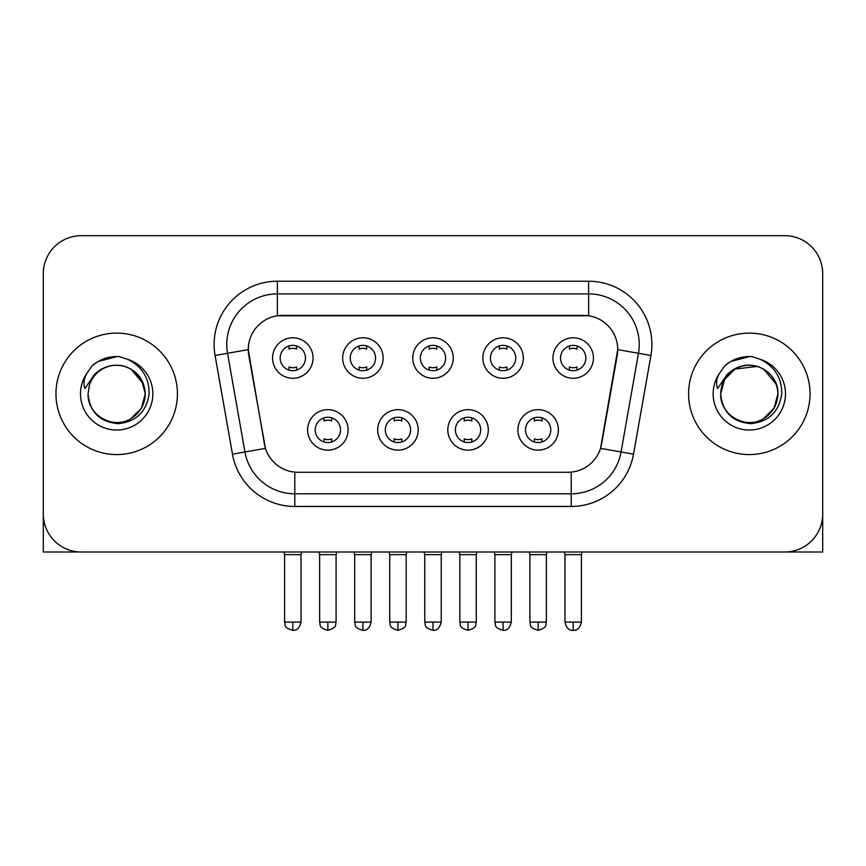 <?xml version="1.0" encoding="UTF-8"?>
<svg xmlns="http://www.w3.org/2000/svg" width="866" height="866" viewBox="0 0 866 866"><rect width="100%" height="100%" fill="white"/><g stroke="black" fill="none" stroke-linecap="round" stroke-linejoin="round"><path stroke-width="1.3" d="M418.191 429.904A20.243 20.243 0 0 1 397.949 450.147A20.243 20.243 0 0 1 377.706 429.904A20.243 20.243 0 0 1 397.949 409.661A20.243 20.243 0 0 1 418.191 429.904M385.305 429.904A12.654 12.654 0 0 0 397.949 442.548A12.654 12.654 0 0 0 410.603 429.904A12.654 12.654 0 0 0 397.949 417.25A12.654 12.654 0 0 0 385.305 429.904M488.294 429.904A20.243 20.243 0 0 1 468.051 450.147A20.243 20.243 0 0 1 447.809 429.904A20.243 20.243 0 0 1 468.051 409.661A20.243 20.243 0 0 1 488.294 429.904M455.397 429.904A12.654 12.654 0 0 0 468.051 442.548A12.654 12.654 0 0 0 480.695 429.904A12.654 12.654 0 0 0 468.051 417.25A12.654 12.654 0 0 0 455.397 429.904M558.386 429.904A20.243 20.243 0 0 1 538.143 450.147A20.243 20.243 0 0 1 517.9 429.904A20.243 20.243 0 0 1 538.143 409.661A20.243 20.243 0 0 1 558.386 429.904M525.489 429.904A12.654 12.654 0 0 0 538.143 442.548A12.654 12.654 0 0 0 550.798 429.904A12.654 12.654 0 0 0 538.143 417.25A12.654 12.654 0 0 0 525.489 429.904M348.1 429.904A20.243 20.243 0 0 1 327.857 450.147A20.243 20.243 0 0 1 307.614 429.904A20.243 20.243 0 0 1 327.857 409.661A20.243 20.243 0 0 1 348.1 429.904M315.202 429.904A12.654 12.654 0 0 0 327.857 442.548A12.654 12.654 0 0 0 340.511 429.904A12.654 12.654 0 0 0 327.857 417.25A12.654 12.654 0 0 0 315.202 429.904M383.151 358.037A20.243 20.243 0 0 1 362.908 378.28A20.243 20.243 0 0 1 342.665 358.037A20.243 20.243 0 0 1 362.908 337.794A20.243 20.243 0 0 1 383.151 358.037M350.254 358.037A12.654 12.654 0 0 0 362.908 370.691A12.654 12.654 0 0 0 375.563 358.037A12.654 12.654 0 0 0 362.908 345.382A12.654 12.654 0 0 0 350.254 358.037M453.243 358.037A20.243 20.243 0 0 1 433 378.28A20.243 20.243 0 0 1 412.757 358.037A20.243 20.243 0 0 1 433 337.794A20.243 20.243 0 0 1 453.243 358.037M420.346 358.037A12.654 12.654 0 0 0 433 370.691A12.654 12.654 0 0 0 445.654 358.037A12.654 12.654 0 0 0 433 345.382A12.654 12.654 0 0 0 420.346 358.037M523.335 358.037A20.243 20.243 0 0 1 503.092 378.28A20.243 20.243 0 0 1 482.849 358.037A20.243 20.243 0 0 1 503.092 337.794A20.243 20.243 0 0 1 523.335 358.037M490.437 358.037A12.654 12.654 0 0 0 503.092 370.691A12.654 12.654 0 0 0 515.746 358.037A12.654 12.654 0 0 0 503.092 345.382A12.654 12.654 0 0 0 490.437 358.037M593.437 358.037A20.243 20.243 0 0 1 573.195 378.28A20.243 20.243 0 0 1 552.952 358.037A20.243 20.243 0 0 1 573.195 337.794A20.243 20.243 0 0 1 593.437 358.037M560.54 358.037A12.654 12.654 0 0 0 573.195 370.691A12.654 12.654 0 0 0 585.838 358.037A12.654 12.654 0 0 0 573.195 345.382A12.654 12.654 0 0 0 560.54 358.037M313.048 358.037A20.243 20.243 0 0 1 292.805 378.28A20.243 20.243 0 0 1 272.563 358.037A20.243 20.243 0 0 1 292.805 337.794A20.243 20.243 0 0 1 313.048 358.037M280.162 358.037A12.654 12.654 0 0 0 292.805 370.691A12.654 12.654 0 0 0 305.46 358.037A12.654 12.654 0 0 0 292.805 345.382A12.654 12.654 0 0 0 280.162 358.037M232.478 454.174L215.071 355.482A63.261 63.261 0 0 1 277.369 281.233L588.631 281.233A63.261 63.261 0 0 1 650.929 355.482L633.522 454.174A63.261 63.261 0 0 1 571.224 506.448L294.776 506.448A63.261 63.261 0 0 1 232.478 454.174L265.461 448.35L248.791 355.493A34.164 34.164 0 0 1 282.435 315.397L583.565 315.397A34.164 34.164 0 0 1 617.209 355.493L601.589 444.052A34.164 34.164 0 0 1 567.944 472.284L298.056 472.284A34.164 34.164 0 0 1 264.411 444.052L248.271 349.626L227.531 353.285A50.607 50.607 0 0 1 277.369 293.888L588.631 293.888A50.607 50.607 0 0 1 638.469 353.285L621.063 451.976A50.607 50.607 0 0 1 571.224 493.793L294.776 493.793A50.607 50.607 0 0 1 244.937 451.976L227.531 353.285A50.607 50.607 0 0 1 226.762 344.495M55.954 393.835A60.728 60.728 0 0 0 116.683 454.574A60.728 60.728 0 0 0 177.422 393.835A60.728 60.728 0 0 0 116.683 333.107A60.728 60.728 0 0 0 55.954 393.835A60.728 60.728 0 0 0 116.683 454.574A60.728 60.728 0 0 0 177.422 393.835A60.728 60.728 0 0 0 116.683 333.107A60.728 60.728 0 0 0 55.954 393.835M688.578 393.835A60.728 60.728 0 0 0 749.317 454.574A60.728 60.728 0 0 0 810.046 393.835A60.728 60.728 0 0 0 749.317 333.107A60.728 60.728 0 0 0 688.578 393.835A60.728 60.728 0 0 0 749.317 454.574A60.728 60.728 0 0 0 810.046 393.835A60.728 60.728 0 0 0 749.317 333.107A60.728 60.728 0 0 0 688.578 393.835M277.369 281.233L277.369 315.776L588.631 315.776L588.631 281.233M248.271 349.561L248.65 344.495M567.944 472.284L298.056 472.284M638.469 353.285L617.729 349.626L600.539 448.35L621.063 451.976L638.469 353.285L650.929 355.482M601.589 444.052L601.383 445.135M264.617 445.135L264.411 444.052M822.7 273.645A37.952 37.952 0 0 0 784.748 235.682L81.252 235.682A37.952 37.952 0 0 0 43.3 273.645L43.3 514.036A37.952 37.952 0 0 0 81.252 551.999L784.748 551.999A37.952 37.952 0 0 0 822.7 514.036L822.7 273.645L822.7 551.999L675.935 551.999M43.3 273.645L43.3 551.999L190.065 551.999M784.748 235.682L81.252 235.682M81.252 551.999L784.748 551.999M289.017 370.107L289.017 366.968A9.71 9.71 0 0 0 296.605 366.968L296.605 370.107M292.805 622.091L284.589 622.091C285.748 624.646 282.825 627.536 292.805 630.318L292.805 622.091L301.032 622.091L301.032 554.651L284.589 554.651L283.918 551.999M301.032 554.651L301.693 551.999M296.605 345.967L296.605 349.095A9.71 9.71 0 0 0 289.017 349.095L289.017 345.967M324.057 441.974L324.057 438.835A9.71 9.71 0 0 0 331.656 438.835L331.656 441.974M327.857 622.091L319.63 622.091C320.799 624.646 317.876 627.536 327.857 630.318L327.857 622.091L336.084 622.091L336.084 554.651L319.63 554.651L318.969 551.999M336.084 554.651L336.744 551.999M331.656 417.834L331.656 420.963A9.71 9.71 0 0 0 324.057 420.963L324.057 417.834M359.109 370.107L359.109 366.968A9.71 9.71 0 0 0 366.697 366.968L366.697 370.107M362.908 622.091L354.681 622.091C355.839 624.646 352.927 627.536 362.908 630.318L362.908 622.091L371.124 622.091L371.124 554.651L354.681 554.651L354.021 551.999M371.124 554.651L371.795 551.999M366.697 345.967L366.697 349.095A9.71 9.71 0 0 0 359.109 349.095L359.109 345.967M429.2 370.107L429.2 366.968A9.71 9.71 0 0 0 436.8 366.968L436.8 370.107M433 622.091L424.773 622.091C425.942 624.646 423.019 627.536 433 630.318L433 622.091L441.227 622.091L441.227 554.651L424.773 554.651L424.113 551.999M441.227 554.651L441.887 551.999M436.8 345.967L436.8 349.095A9.71 9.71 0 0 0 429.2 349.095L429.2 345.967M499.303 370.107L499.303 366.968A9.71 9.71 0 0 0 506.891 366.968L506.891 370.107M503.092 622.091L494.876 622.091C496.034 624.646 493.111 627.536 503.092 630.318L503.092 622.091L511.319 622.091L511.319 554.651L494.876 554.651L494.205 551.999M511.319 554.651L511.979 551.999M506.891 345.967L506.891 349.095A9.71 9.71 0 0 0 499.303 349.095L499.303 345.967M569.395 370.107L569.395 366.968A9.71 9.71 0 0 0 576.983 366.968L576.983 370.107M573.195 622.091L564.968 622.091C566.407 627.958 569.146 630.697 573.195 630.318L573.195 622.091L581.411 622.091L581.411 554.651L564.968 554.651L564.307 551.999M581.411 554.651L582.082 551.999M576.983 345.967L576.983 349.095A9.71 9.71 0 0 0 569.395 349.095L569.395 345.967M394.16 441.974L394.16 438.835A9.71 9.71 0 0 0 401.748 438.835L401.748 441.974M397.949 622.091L389.732 622.091C390.891 624.646 387.968 627.536 397.949 630.318L397.949 622.091L406.176 622.091L406.176 554.651L389.732 554.651L389.061 551.999M406.176 554.651L406.836 551.999M401.748 417.834L401.748 420.963A9.71 9.71 0 0 0 394.16 420.963L394.16 417.834M464.252 441.974L464.252 438.835A9.71 9.71 0 0 0 471.84 438.835L471.84 441.974M468.051 622.091L459.824 622.091C460.983 624.646 458.071 627.536 468.051 630.318L468.051 622.091L476.268 622.091L476.268 554.651L459.824 554.651L459.164 551.999M476.268 554.651L476.939 551.999M471.84 417.834L471.84 420.963A9.71 9.71 0 0 0 464.252 420.963L464.252 417.834M534.344 441.974L534.344 438.835A9.71 9.71 0 0 0 541.943 438.835L541.943 441.974M538.143 622.091L529.916 622.091C531.085 624.646 528.163 627.536 538.143 630.318L538.143 622.091L546.37 622.091L546.37 554.651L529.916 554.651L529.256 551.999M546.37 554.651L547.031 551.999M541.943 417.834L541.943 420.963A9.71 9.71 0 0 0 534.344 420.963L534.344 417.834M89.404 385.24L88.051 393.835C89.793 412.129 99.828 422.067 118.155 423.658C136.168 421.796 146.484 411.859 149.104 393.835C149.233 378.063 142.186 366.599 127.984 359.455L119.443 356.64C109.127 356.034 100.034 359.065 92.164 365.733L87.001 373.138C83.861 378.431 83.168 383.584 84.933 388.563L94.145 374.913C102.729 366.329 112.948 363.493 124.791 366.415A28.6 28.6 0 0 0 89.404 385.24L88.083 393.835C87.109 414.987 113.154 430.034 130.983 418.614C140.13 412.887 144.903 404.628 145.282 393.835L141.45 408.146L130.983 418.614M143.637 384.266L130.983 369.068L124.791 366.415L130.983 369.068L141.45 379.535L145.282 393.835C144.395 380.098 137.564 370.962 124.791 366.415L130.983 369.068M92.24 365.668L98.031 361.533L116.975 356.543L98.031 361.533L92.24 365.668L98.031 361.533L116.975 356.543L98.031 361.533L92.24 365.668M722.038 385.24L720.674 393.835C722.428 412.129 732.463 422.067 750.79 423.658C768.792 421.796 779.108 411.859 781.738 393.835C781.857 378.063 774.821 366.599 760.619 359.455L752.067 356.64C741.751 356.034 732.658 359.065 724.788 365.733L719.635 373.138C716.485 378.431 715.803 383.584 717.568 388.563L726.78 374.913C735.364 366.329 745.572 363.493 757.425 366.415A28.6 28.6 0 0 0 722.038 385.24L720.718 393.835C721.097 383.053 725.87 374.794 735.018 369.068C752.846 357.647 778.891 372.694 777.917 393.835L774.085 408.146L763.617 418.614M777.917 393.835C777.527 404.628 772.764 412.887 763.617 418.614C745.788 430.034 719.733 414.987 720.718 393.835L724.55 379.535L735.018 369.068L757.436 366.415C770.199 370.962 777.029 380.098 777.917 393.835M757.425 366.415L763.617 369.068L776.261 384.266M724.864 365.668L730.666 361.533L749.61 356.543L730.666 361.533L724.864 365.668L730.666 361.533L749.61 356.543L730.666 361.533L724.864 365.668M571.224 472.132L571.224 506.448M294.776 506.448L294.776 472.132M215.071 355.482L227.531 353.285M621.063 451.976L633.522 454.174M87.001 373.138A36.199 36.199 0 0 0 116.683 430.034A36.199 36.199 0 0 0 127.984 359.455M719.635 373.138A36.199 36.199 0 0 0 749.317 430.034A36.199 36.199 0 0 0 760.619 359.455M284.589 622.091L284.589 554.651M301.032 622.091C299.593 627.958 296.854 630.697 292.805 630.318M319.63 622.091L319.63 554.651M336.084 622.091C334.915 624.646 337.837 627.536 327.857 630.318M354.681 622.091L354.681 554.651M371.124 622.091C369.695 627.958 366.957 630.697 362.908 630.318M424.773 622.091L424.773 554.651M441.227 622.091C439.787 627.958 437.049 630.697 433 630.318M494.876 622.091L494.876 554.651M511.319 622.091C509.879 627.958 507.14 630.697 503.092 630.318M564.968 622.091L564.968 554.651M581.411 622.091C579.982 627.958 577.243 630.697 573.195 630.318M389.732 622.091L389.732 554.651M406.176 622.091C405.017 624.646 407.929 627.536 397.949 630.318M459.824 622.091L459.824 554.651M476.268 622.091C475.109 624.646 478.032 627.536 468.051 630.318M529.916 622.091L529.916 554.651M546.37 622.091C545.201 624.646 548.124 627.536 538.143 630.318"/></g></svg>
